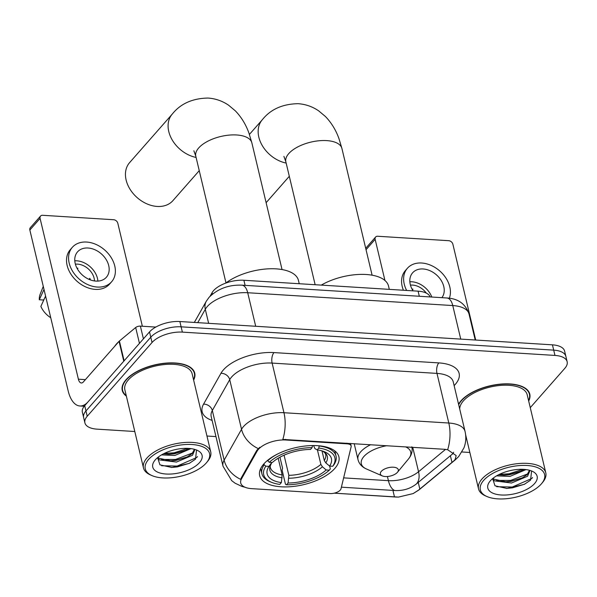 <?xml version="1.0" encoding="UTF-8"?>
<svg xmlns="http://www.w3.org/2000/svg" width="597" height="597" viewBox="0 0 597 597"><rect width="100%" height="100%" fill="white"/><g stroke="black" fill="none" stroke-linecap="round" stroke-linejoin="round"><path stroke-width="0.9" d="M346.924 443.183L347.081 443.832A7.686 3.575 -13.4 0 1 351.14 445.937A7.686 3.575 -13.4 0 1 351.133 446.78L341.014 488.734A7.686 3.575 -13.4 0 1 340.253 490.092A7.686 3.575 -13.4 0 1 330.141 493.547L251.688 488.644A20.746 9.642 166.6 0 1 240.718 482.973A20.746 9.642 166.6 0 1 241.487 478.869L241.255 477.906L256.867 450.22L259.852 447.272M263.77 464.011A40.723 18.925 166.6 0 0 259.673 475.667A40.723 18.925 166.6 0 0 292.134 486.577A40.723 18.925 166.6 0 0 334.798 468.458A40.723 18.925 166.6 0 0 338.895 456.795A40.723 18.925 166.6 0 0 306.425 445.884A40.723 18.925 166.6 0 0 263.77 464.011M210.077 296.239L212.077 292.687A23.052 10.716 -13.4 0 1 213.547 290.649A23.052 10.716 -13.4 0 1 243.889 280.262L418.094 291.164A23.052 10.716 -13.4 0 1 430.124 296.933M347.081 443.832L285.724 439.996A20.746 9.642 166.6 0 0 258.419 449.347A20.746 9.642 166.6 0 0 257.091 451.183L241.487 478.869M193.629 380.08A37.26 17.32 166.6 0 0 194.749 373.17A37.26 17.32 166.6 0 0 165.041 363.192A37.26 17.32 166.6 0 0 125.997 379.774A37.26 17.32 166.6 0 0 122.251 390.445A37.26 17.32 166.6 0 0 126.363 396.102M528.688 401.042A37.26 17.32 166.6 0 0 529.8 394.132A37.26 17.32 166.6 0 0 500.092 384.155A37.26 17.32 166.6 0 0 461.056 400.736A37.26 17.32 166.6 0 0 458.571 404.229M245.173 487.294L241.986 486.465L235.031 483.174L231.711 480.652L223.017 466.212A30.731 14.283 -13.4 0 1 224.144 460.138L241.539 429.288A30.731 14.283 -13.4 0 1 243.501 426.564A30.731 14.283 -13.4 0 1 283.956 412.721A26.887 13.074 93.6 0 1 282.814 439.414L445.056 449.325L447.66 449.728L456.153 455.563L455.13 459.489L453.884 460.817L418.146 490.458L413.161 493.577L398.475 497.092L334.275 493.167M451.989 462.429L450.392 455.727L453.242 453.377M84.901 422.848L82.379 412.258A23.052 10.716 166.6 0 1 84.699 405.661L149.519 331.917A23.052 10.716 166.6 0 1 179.854 321.529L552.441 344.842A23.052 10.716 166.6 0 1 564.628 351.14L565.889 356.439A23.052 10.716 166.6 0 0 553.703 350.133L181.115 326.828A23.052 10.716 166.6 0 0 150.78 337.208L85.961 410.952A23.052 10.716 166.6 0 0 83.64 417.557A23.052 10.716 166.6 0 1 85.961 410.952L150.78 337.208A23.052 10.716 166.6 0 1 181.115 326.828L553.703 350.133A23.052 10.716 166.6 0 1 565.889 356.439L567.15 361.73A23.052 10.716 166.6 0 0 554.964 355.424L182.376 332.119A23.052 10.716 166.6 0 0 152.041 342.506L87.222 416.251A23.052 10.716 166.6 0 0 84.901 422.848A23.052 10.716 166.6 0 0 97.087 429.153L134.795 431.512M447.66 449.728A26.887 13.074 -86.4 0 0 448.802 423.027L283.956 412.721L272.128 363.088A30.731 14.283 166.6 0 0 231.681 376.938A30.731 14.283 166.6 0 0 229.718 379.655L212.323 410.505L224.144 460.138A26.887 21.865 29.4 0 0 240.673 479.354L241.255 477.906M450.392 455.727L416.557 483.809C410.415 488.712 403.132 490.95 394.714 490.525L341.394 487.167M530.263 407.661L564.829 368.327A23.052 10.716 166.6 0 0 567.15 361.73M206.958 436.026L215.957 436.586M461.981 451.981L469.675 452.459A23.052 10.716 166.6 0 0 469.854 452.474M155.78 327.081L140.385 326.119L143.422 338.857M124.131 360.864A3.843 1.784 166.6 0 0 123.78 361.2L88.11 401.781A30.731 14.94 93.6 0 1 79.886 405.982A30.731 14.94 93.6 0 1 68.155 390.834L29.85 230.032A3.843 2.843 -138.7 0 1 30.313 227.711L40.551 216.062A3.843 2.843 41.3 0 0 40.081 218.39L78.394 379.192A7.686 3.731 -86.4 0 0 81.326 382.976A7.686 3.731 -86.4 0 0 83.379 381.931L119.057 341.342A3.843 1.784 -13.4 0 1 119.4 341.014L135.676 327.522A3.843 1.784 -13.4 0 1 140.385 326.119M142.355 326.246L117.818 223.256A3.843 2.843 41.3 0 0 113.676 219.733L42.648 215.293A3.843 2.843 41.3 0 0 40.551 216.062M88.028 248.009A19.208 14.216 41.3 0 0 77.543 251.867A19.208 14.216 41.3 0 0 77.886 269.74A19.208 14.216 41.3 0 0 95.908 281.09A19.208 14.216 41.3 0 0 106.4 277.232A19.208 14.216 41.3 0 0 106.05 259.367A19.208 14.216 41.3 0 0 88.028 248.009M97.886 281.097A19.208 14.216 41.3 0 0 76.774 260.814A19.208 14.216 41.3 0 0 74.797 260.807M43.275 286.381L40.163 294.246A19.977 14.783 41.3 0 0 39.29 299.761L43.409 300.022L44.171 299.149M94.475 280.948A15.365 11.373 41.3 0 0 77.558 264.12A15.365 11.373 41.3 0 0 75.386 264.165M72.349 247.307L70.304 249.636A26.119 19.328 41.3 0 0 70.774 273.933A26.119 19.328 41.3 0 0 95.281 289.381A26.119 19.328 41.3 0 0 109.542 284.127L111.594 281.799A26.119 19.328 41.3 0 0 111.124 257.494A26.119 19.328 41.3 0 0 86.61 242.054A26.119 19.328 41.3 0 0 72.349 247.307A26.119 19.328 41.3 0 0 72.819 271.605A26.119 19.328 41.3 0 0 97.333 287.053A26.119 19.328 41.3 0 0 111.594 281.799M50.745 317.738A19.977 14.783 41.3 0 1 40.865 306.38L45.581 296.075M44.006 289.455L39.29 299.761M88.968 279.336L89.834 278.351A15.365 11.373 -138.7 0 1 90.513 279.948M77.379 268.881L77.938 268.247A15.365 11.373 -138.7 0 0 76.886 267.971M206.234 463.018A33.036 15.358 166.6 0 0 206.637 462.541A33.036 15.358 166.6 0 0 191.674 444.504A33.036 15.358 166.6 0 0 148.601 459.414A33.036 15.358 166.6 0 0 151.929 475.578A33.036 15.358 166.6 0 0 206.234 463.018M206.637 462.541L207.681 461.28A34.574 16.074 166.6 0 0 210.734 451.884A34.574 16.074 166.6 0 0 183.167 442.616A34.574 16.074 166.6 0 0 146.944 458.003A34.574 16.074 166.6 0 0 143.467 467.906A34.574 16.074 166.6 0 0 150.429 474.921L151.929 475.578M210.734 451.884L192.13 373.797A34.574 16.074 166.6 0 0 164.563 364.536A34.574 16.074 166.6 0 0 128.34 379.923A34.574 16.074 166.6 0 0 124.863 389.819L143.467 467.906M193.51 379.602A36.88 17.141 166.6 0 0 194.376 373.259A36.88 17.141 166.6 0 0 164.973 363.379A36.88 17.141 166.6 0 0 126.333 379.796A36.88 17.141 166.6 0 0 122.624 390.356A36.88 17.141 166.6 0 0 126.251 395.624M156.018 326.955A38.417 17.858 166.6 0 0 155.175 327.044M118.781 341.648A38.417 17.858 166.6 0 0 116.482 343.976A38.417 17.858 166.6 0 0 114.661 346.335M190.965 448.631L174.906 455.444L161.526 454.899M188.876 448.422L185.316 450.526L174.511 453.787L169.339 454.242L163.511 453.81M194.025 449.205L194.585 450.399L192.503 455.28L176.481 462.063L159.466 459.906L157.421 458.063M194.279 449.601L192.115 453.63L186.898 457.145L176.085 460.406L170.914 460.862L159.071 458.257L157.906 457.369M155.302 459.832A25.358 11.783 166.6 0 0 154.951 460.25A25.358 11.783 166.6 0 0 166.518 474.048A25.358 11.783 166.6 0 0 199.532 462.6A25.358 11.783 166.6 0 0 197.032 450.22A25.358 11.783 166.6 0 0 155.302 459.832M157.586 457.638L159.944 464.839L171.906 467.488L189.264 463.376L195.517 459.175L196.495 450.362M197.517 456.578L196.622 457.578L177.19 466.063L161.623 465.757M192.779 452.899L175.608 459.444L161.563 459.474M187.839 448.362L174.033 452.824L164.347 453.392M189.637 463.197L177.384 466.891L171.354 467.496M187.622 456.78L175.809 460.272L170.1 460.862M186.048 450.16L174.234 453.653L168.518 454.25M196.1 157.436A28.813 21.32 -138.7 0 1 171.757 139.146A28.813 21.32 -138.7 0 1 172.264 114.087L129.616 162.608A28.813 21.32 41.3 0 0 130.139 189.406A28.813 21.32 41.3 0 0 157.168 206.443A28.813 21.32 41.3 0 0 172.899 200.652L199.249 170.667M329.656 466.085L330.328 468.921L329.298 470.16A36.574 17 166.6 0 1 286.485 484.816L288.06 483.018A33.036 15.358 166.6 0 0 326.193 469.966L322.417 466.772L320.873 464.369L317.425 449.899M284.06 455.198L288.851 475.331L288.06 483.018M281.359 482.6L279.784 484.398A36.574 17 166.6 0 1 271.075 482.13A36.574 17 166.6 0 1 265.852 466.19L268.956 466.384A33.036 15.358 166.6 0 0 281.359 482.6L282.15 474.913L278.18 458.235M299.239 283.724L298.455 280.418A42.26 19.641 166.6 0 0 269.359 268.792A42.26 19.641 166.6 0 0 225.703 283.127M286.485 484.816L285.485 484.271L282.105 470.108L282.575 468.235L279.956 457.22M333.738 465.041A38.111 17.716 166.6 0 0 336.036 456.078A38.111 17.716 166.6 0 0 319.149 445.966L318.783 448.071A36.574 17 166.6 0 1 332.708 466.279L333.738 465.041M265.852 466.19L264.195 464.779A38.111 17.716 166.6 0 0 261.896 473.742A38.111 17.716 166.6 0 0 269.568 481.473L271.075 482.13M264.195 464.779L263.956 463.794M332.708 466.279L329.604 466.085A33.036 15.358 166.6 0 0 324.768 451.877A33.036 15.358 166.6 0 0 317.201 449.869L318.783 448.071M326.193 469.966L329.298 470.16M317.201 449.869L314.925 448.638L313.552 445.541M321.992 450.877L324.283 460.488L325.828 462.891L329.604 466.085M271.792 462.466L268.956 466.384M267.493 460.436L269.269 462.309A36.574 17 166.6 0 1 312.082 447.653L312.455 445.549M278.053 453.78A38.111 17.716 166.6 0 0 267.605 460.899M312.082 447.653L310.5 449.444A33.036 15.358 166.6 0 0 272.366 462.503L269.269 462.309M397.386 472.369A9.216 4.283 166.6 0 0 397.498 472.234A9.216 4.283 166.6 0 0 393.326 467.205A9.216 4.283 166.6 0 0 381.304 471.361A9.216 4.283 166.6 0 0 382.237 475.876A9.216 4.283 166.6 0 0 397.386 472.369M389.304 289.358L388.52 286.053A42.26 19.641 166.6 0 0 363.073 274.381A42.26 19.641 166.6 0 0 321.29 285.105M475.705 340.036L452.877 244.218A3.843 2.843 41.3 0 0 448.735 240.695L377.707 236.255A3.843 2.843 41.3 0 0 375.61 237.024A3.843 2.843 41.3 0 0 375.14 239.352L384.946 280.493M441.884 297.672A19.208 14.216 41.3 0 0 440.87 279.948A19.208 14.216 41.3 0 0 423.086 268.971A19.208 14.216 41.3 0 0 412.602 272.829A19.208 14.216 41.3 0 0 413.042 290.843M431.803 297.037A19.208 14.216 41.3 0 0 411.826 281.777A19.208 14.216 41.3 0 0 409.855 281.769M426.31 293.105A15.365 11.373 41.3 0 0 412.617 285.082A15.365 11.373 41.3 0 0 410.445 285.127M449.354 298.224A26.119 19.328 41.3 0 0 444.175 275.62A26.119 19.328 41.3 0 0 421.669 263.016A26.119 19.328 41.3 0 0 407.408 268.262A26.119 19.328 41.3 0 0 406.654 290.448M407.408 268.262L405.363 270.598A26.119 19.328 41.3 0 0 403.43 290.246M412.437 289.843L412.997 289.209A15.365 11.373 -138.7 0 0 411.937 288.926M541.285 483.98A33.036 15.358 166.6 0 0 541.695 483.503A33.036 15.358 166.6 0 0 526.733 465.466A33.036 15.358 166.6 0 0 483.66 480.376A33.036 15.358 166.6 0 0 486.988 496.54A33.036 15.358 166.6 0 0 541.285 483.98M541.695 483.503L542.74 482.242A34.574 16.074 166.6 0 0 545.792 472.839A34.574 16.074 166.6 0 0 518.226 463.578A34.574 16.074 166.6 0 0 482.003 478.966A34.574 16.074 166.6 0 0 478.525 488.868A34.574 16.074 166.6 0 0 485.488 495.883L486.988 496.54M545.792 472.839L527.188 394.759A34.574 16.074 166.6 0 0 499.622 385.498A34.574 16.074 166.6 0 0 463.399 400.886A34.574 16.074 166.6 0 0 459.72 409.042M528.569 400.557A36.88 17.141 166.6 0 0 529.427 394.221A36.88 17.141 166.6 0 0 500.025 384.341A36.88 17.141 166.6 0 0 461.391 400.759A36.88 17.141 166.6 0 0 458.683 404.691M526.024 469.593L509.957 476.406L496.585 475.861M523.935 469.384L520.375 471.488L509.569 474.749L504.39 475.205L498.57 474.772M529.084 470.167L529.643 471.361L527.561 476.242L511.539 483.018L494.525 480.869L492.473 479.025M529.33 470.555L527.166 474.593L521.95 478.107L511.144 481.369L505.972 481.824L494.129 479.212L492.965 478.331M490.361 480.794A25.358 11.783 166.6 0 0 490.01 481.204A25.358 11.783 166.6 0 0 501.57 495.01A25.358 11.783 166.6 0 0 534.584 483.563A25.358 11.783 166.6 0 0 532.091 471.182A25.358 11.783 166.6 0 0 490.361 480.794M492.644 478.6L495.003 485.801L506.965 488.45L524.315 484.339L530.576 480.137L531.546 471.324M532.569 477.54L531.681 478.54L512.241 487.025L496.682 486.719M527.838 473.861L510.666 480.406L496.614 480.436M522.89 469.324L509.092 473.787L499.405 474.354M524.696 484.16L512.442 487.846L506.405 488.458M522.681 477.742L510.868 481.234L505.152 481.824M521.106 471.123L509.286 474.615L503.577 475.212M212.413 294.105L212.077 292.687M257.091 451.183L256.867 450.22M285.724 439.996L285.567 439.347M245.098 285.359L243.889 280.262M419.31 296.261L418.094 291.164M438.81 362.901A7.686 3.731 -86.4 0 0 436.982 373.401L272.128 363.088A7.686 3.731 -86.4 0 1 273.963 352.588L438.81 362.901A38.417 17.858 -13.4 0 1 455.265 384.401A38.417 17.858 -13.4 0 1 454.138 385.61M453.227 381.804A30.731 14.283 166.6 0 0 436.982 373.401L448.802 423.027A30.731 14.283 -13.4 0 1 465.048 431.437L453.227 381.804M258.21 448.571A26.887 21.865 29.4 0 1 241.539 429.288L229.718 379.655A7.686 6.246 -150.6 0 0 220.95 373.304A38.417 17.858 -13.4 0 1 273.963 352.588M452.31 454.198A20.746 13.365 50.3 0 0 453.645 452.257M396.266 497.047A26.887 13.074 93.6 0 1 395.945 497.032L334.253 493.174M418.146 490.458A26.887 17.328 50.3 0 0 419.497 489.503L413.161 493.577M453.884 460.817A26.887 17.328 50.3 0 0 455.317 459.802L419.497 489.503M394.714 490.525A20.746 10.082 93.6 0 1 388.416 480.675L343.633 477.869M416.557 483.809A20.746 13.365 50.3 0 0 418.549 471.734A24.589 11.425 -13.4 0 1 388.416 480.675L387.416 476.503M445.534 449.362L418.549 471.734L412.728 447.302M212.099 420.392A38.417 17.858 -13.4 0 1 203.555 404.154L220.95 373.304M554.964 355.424L552.441 344.842M182.376 332.119L179.854 321.529M152.041 342.506L149.519 331.917M87.222 416.251L84.699 405.661M203.555 404.154A7.686 6.246 -150.6 0 1 212.323 410.505A30.731 14.283 166.6 0 0 211.196 416.587L223.017 466.212M394.483 496.935L392.923 490.391M419.833 489.085L418.236 482.376M460.75 339.103L452.765 305.56A15.365 7.47 -86.4 0 0 446.899 297.985C458.168 298.59 465.533 303.91 469.011 313.962A30.731 14.283 166.6 0 0 452.765 305.56L247.703 292.731A30.731 14.283 166.6 0 0 207.256 306.574A30.731 14.283 166.6 0 0 205.293 309.298L208.637 323.328M255.695 326.275L247.703 292.731A15.365 7.47 -86.4 0 0 241.845 285.157L446.899 297.985M194.338 322.44L206.293 301.231A15.365 12.492 29.4 0 0 205.293 309.298L197.764 322.649M85.401 379.632L78.394 379.192M123.78 361.2L119.057 341.342M40.081 218.39L29.85 230.032M119.4 341.014L124.116 360.812M139.452 343.365L135.676 327.522M193.853 150.772L195.801 156.205A28.813 13.395 -13.4 0 1 198.704 147.952A28.813 13.395 -13.4 0 1 236.628 134.974A28.813 13.395 -13.4 0 1 251.859 142.847L282.045 269.553M288.851 475.331A28.425 13.216 166.6 0 0 320.873 464.369M271.463 463.354C270.329 465.473 269.956 466.847 270.359 467.481A28.425 13.216 166.6 0 0 282.15 474.913M325.828 462.891A29.552 13.738 166.6 0 0 322.917 451.168M288.903 478.242A29.552 13.738 166.6 0 0 322.417 466.772M271.307 463.571A29.552 13.738 166.6 0 0 282.202 477.824M324.283 460.488A28.425 13.216 166.6 0 0 325.663 454.302L325.014 452.974L322.843 451.138M283.918 156.407L285.866 161.839A28.813 13.395 -13.4 0 1 288.769 153.586A28.813 13.395 -13.4 0 1 326.686 140.608A28.813 13.395 -13.4 0 1 341.924 148.481L372.11 275.195M286.164 163.071A28.813 21.32 -138.7 0 1 261.822 144.78A28.813 21.32 -138.7 0 1 262.329 119.721L249.412 134.422M397.498 472.234L408.497 458.944A25.41 11.813 166.6 0 0 405.564 446.854M386.968 445.69A25.41 11.813 166.6 0 0 363.864 456.541A25.41 11.813 166.6 0 0 366.424 468.966C361.909 466.958 359.103 463.854 358.006 459.653A27.656 12.858 166.6 0 1 360.782 451.735A27.656 12.858 166.6 0 1 370.722 444.675M375.14 239.352L366.036 249.71M350.536 443.414L351.14 445.937M455.317 459.802L458.705 456.518L463.936 447.899C465.966 442.541 466.339 437.056 465.048 431.437M398.475 497.092L395.945 497.032M206.293 301.231L209.114 297.269C217.853 288.717 228.763 284.679 241.845 285.157M469.011 313.962L475.219 340.006M84.207 406.251L79.886 405.982M193.801 370.849L194.376 373.259M122.049 387.938L122.624 390.356M251.859 142.847L248.919 133.034C245.874 124.512 241.375 117.146 235.412 110.923L228.703 105.296C222.502 101.012 215.614 98.602 208.04 98.05C192.465 98.341 180.54 103.691 172.264 114.087M334.805 450.914L336.036 456.078M260.665 468.578L261.896 473.742M225.987 282.911L195.801 156.205M341.924 148.481L338.977 138.668C335.939 130.146 331.439 122.781 325.477 116.557L318.768 110.93C312.567 106.647 305.679 104.236 298.104 103.684C282.53 103.975 270.605 109.326 262.329 119.721M289.314 176.302L266.113 202.696M411.818 446.832C412.728 451.078 411.624 455.115 408.497 458.944M354.185 443.638L358.006 459.653M382.237 475.876L366.424 468.966M315.141 284.717L285.866 161.839M365.7 248.292L375.61 237.024M528.852 391.811L529.427 394.221M465.63 434.735L478.525 488.868"/></g></svg>
